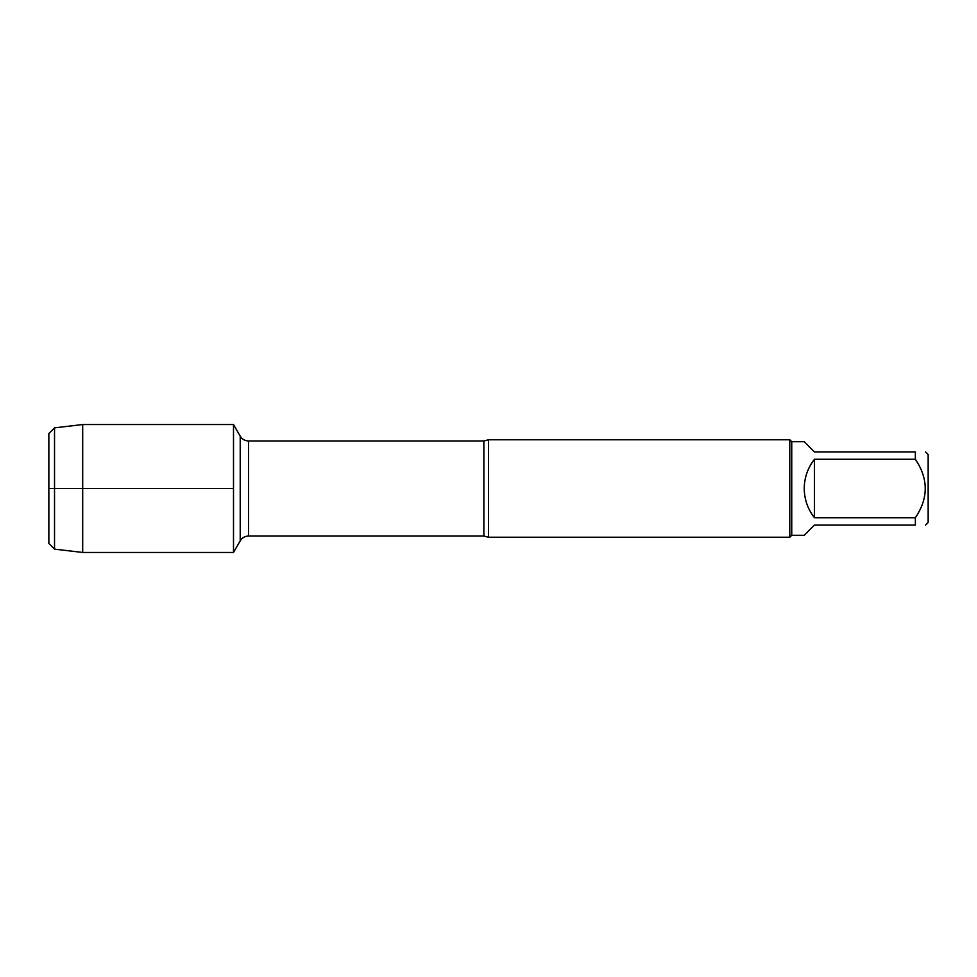 <?xml version="1.0" encoding="UTF-8"?>
<svg xmlns="http://www.w3.org/2000/svg" width="977" height="977" viewBox="0 0 977 977"><rect width="100%" height="100%" fill="white"/><g stroke="black" fill="none" stroke-linecap="round" stroke-linejoin="round"><path stroke-width="1.47" d="M488.5 439.772L488.5 537.228L789.795 537.228L789.795 439.772L488.5 439.772L483.859 440.969L248.524 440.969L248.524 536.031C244.897 536.153 242.137 537.753 240.22 540.831L240.22 436.169L233.503 424.543L233.503 552.457L233.503 424.543L82.691 424.543L82.691 552.457L233.503 552.457L240.22 540.831M925.61 451.972L928.15 454.513L928.15 522.487L925.61 525.028M814.476 525.028L804.23 535.286L791.749 535.286L791.749 441.714L804.23 441.714L814.476 451.972L915.364 451.972C928.529 451.972 928.529 451.972 915.364 451.972L915.364 459.275C928.529 478.791 928.529 498.27 915.364 517.725L915.364 525.028C928.529 525.028 928.529 525.028 915.364 525.028L814.476 525.028M814.476 459.275C807.771 467.861 804.352 477.606 804.23 488.5C804.352 499.394 807.771 509.139 814.476 517.725L814.476 459.275L915.364 459.275M814.476 517.725L915.364 517.725M54.529 549.135L48.85 543.456L48.85 433.544L54.529 427.865L54.529 549.135L82.691 552.457M233.503 488.5L48.85 488.5L233.503 488.5M488.5 537.228L483.859 536.031L483.859 440.969M483.859 536.031L248.524 536.031M248.524 440.969C244.897 440.847 242.137 439.247 240.22 436.169M791.749 441.714L789.795 439.772M791.749 535.286L789.795 537.228M54.529 427.865L82.691 424.543"/></g></svg>
